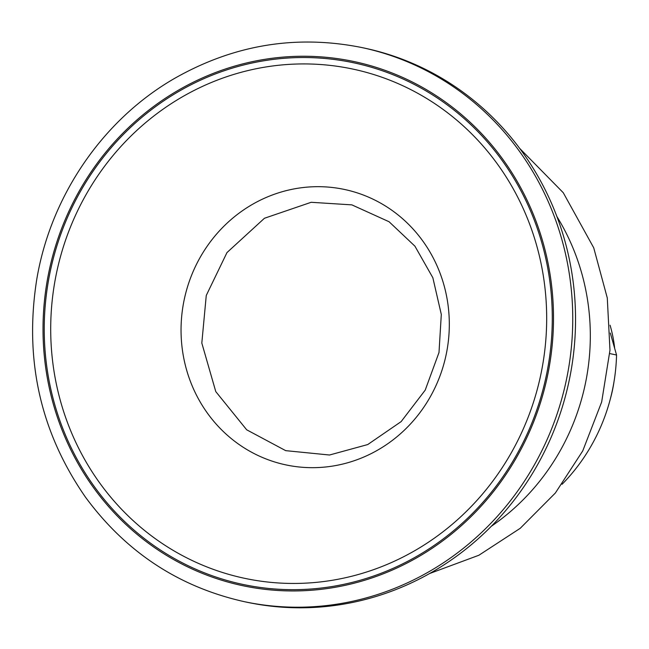 <?xml version="1.0" encoding="UTF-8"?>
<svg xmlns="http://www.w3.org/2000/svg" width="649" height="649" viewBox="0 0 649 649"><rect width="100%" height="100%" fill="white"/><g stroke="black" fill="none" stroke-linecap="round" stroke-linejoin="round"><path stroke-width="0.97" d="M609.768 353.575L616.55 355.011L610.311 333.018M562.091 484.276A183.716 174.622 -78 0 0 616.55 355.011M610.531 398.21A127.528 121.217 -78 0 0 613.97 381.928M614.611 347.84A127.528 121.217 -78 0 0 610.068 325.214M244.267 601.664L247.058 602.256A283.224 269.205 -78 0 0 511.639 503.34A283.224 269.205 -78 0 0 555.82 213.732A283.224 269.205 -78 0 0 364.381 48.091L361.59 47.499C295.912 34.421 233.429 44.805 174.135 78.659C102.867 119.854 50.963 195.649 36.839 278.892C24.037 359.246 40.262 432.023 85.53 497.231C126.02 552.202 178.929 587.012 244.267 601.664A283.224 269.205 -78 0 0 508.848 502.748A283.224 269.205 -78 0 0 553.029 213.14A283.224 269.205 -78 0 0 361.59 47.499M491.309 526.29A223.516 212.458 -78 0 0 574.754 252.396A223.516 212.458 -78 0 0 556.891 216.523M439.511 271.777A140.792 133.824 -78 0 0 209.424 243.059A140.792 133.824 -78 0 0 296.617 466.696A140.792 133.824 -78 0 0 439.511 271.777M68.826 426.109A260.306 247.423 102 0 1 205.619 84.97A260.306 247.423 102 0 1 528.554 221.26A260.306 247.423 102 0 1 391.761 562.407A260.306 247.423 102 0 1 68.826 426.109M533.721 218.681A266.634 253.443 -78 0 0 97.983 164.294A266.634 253.443 -78 0 0 263.113 587.824A266.634 253.443 -78 0 0 533.721 218.681M534.857 218.178A267.915 254.659 -78 0 0 97.025 163.524A267.915 254.659 -78 0 0 262.942 589.089A267.915 254.659 -78 0 0 534.857 218.178M432.851 277.731L441.304 314.457L439 352.504L425.2 390.146L401.139 421.615L367.723 444.557L329.514 455.014L285.69 450.649L246.677 429.792L215.776 391.598L201.815 343.053L206.26 295.473L226.972 252.583L264.451 218.259L311.171 202.293L351.872 204.873L389.084 221.747L414.922 246.166L432.851 277.731M429.654 573.513L478.865 555.26L520.23 528.302L555.374 492.989L582.745 450.901L601.655 402.015L609.971 350.209L607.286 297.964L593.721 247.796L563.267 192.721L519.654 148.37"/></g></svg>

